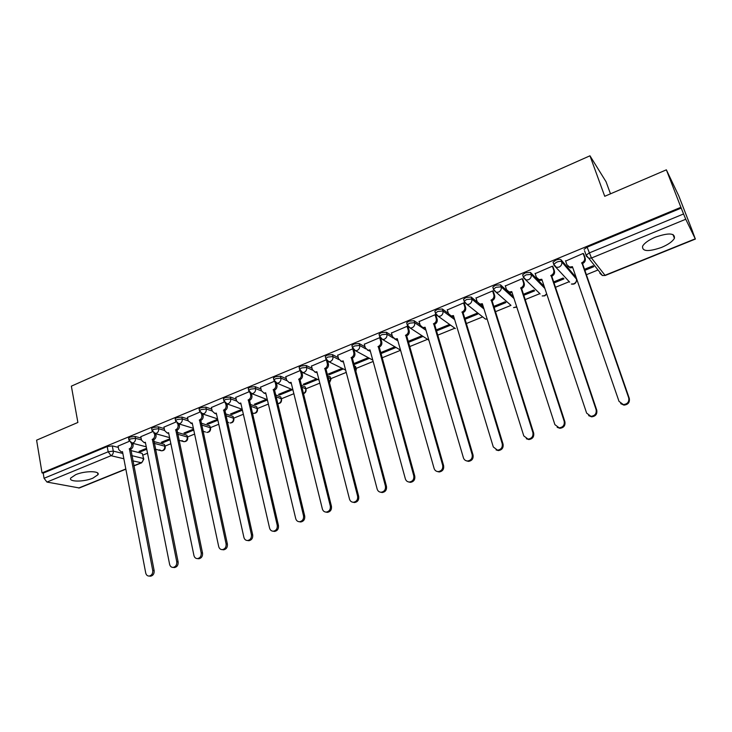 <?xml version="1.0" encoding="UTF-8"?>
<svg xmlns="http://www.w3.org/2000/svg" width="732" height="732" viewBox="0 0 732 732"><rect width="100%" height="100%" fill="white"/><g stroke="black" fill="none" stroke-linecap="round" stroke-linejoin="round"><path stroke-width="1.1" d="M92.882 478.161L97.951 474.739C100.549 470.795 84.958 470.658 75.725 474.656L70.739 478.033C68.241 482.04 83.823 482.059 92.882 478.161M661.435 247.471C668.215 244.598 672.543 241.542 674.41 238.303C675.05 233.005 668.719 232.611 655.405 237.141C648.653 240.032 644.38 243.07 642.586 246.227C642.01 251.524 648.296 251.936 661.435 247.471M141.093 438.075L135.081 436.446L129.976 437.086L128.649 438.624M164.243 428.586L158.249 426.829L153.144 427.461L151.652 428.504L151.771 429.071M187.795 418.942L181.829 417.048L176.714 417.67L175.168 418.759L175.287 419.354M211.768 409.133L205.82 407.102L200.705 407.706L199.086 408.84L199.223 409.463M236.162 399.16L230.232 396.973L225.117 397.558L223.434 398.748L223.58 399.398M261.004 389.021L255.084 386.661L249.969 387.237L248.212 388.482L248.368 389.159M286.285 378.719L280.383 376.157L275.269 376.724L273.439 378.032L273.603 378.728M312.042 368.251L306.141 365.469L301.035 366.018L299.113 367.391L299.297 368.123M338.276 357.609L332.383 354.59L327.268 355.121L325.264 356.548L325.466 357.317M365.012 346.803L359.101 343.5L353.995 344.022L351.9 345.513L352.119 346.309M392.251 335.842L386.322 332.209L381.216 332.703L379.03 334.277L379.258 335.1M420.031 324.715L414.056 320.698L408.959 321.183L406.672 322.83L406.901 323.672M448.368 313.442L442.32 308.968L437.233 309.435L434.835 311.164L435.101 312.052M477.31 302.078L471.133 297.018L466.046 297.467L463.539 299.278L463.832 300.212M513.388 296.588L500.505 284.83L495.427 285.26L492.801 287.164L493.112 288.152M544.215 286.487L530.453 272.405L525.384 272.807L522.63 274.811L522.977 275.873M575.828 277.108L560.996 259.732C560.09 259.073 558.406 259.192 555.936 260.116L553.044 262.221L553.447 263.392M142.996 455.066L147.525 453.227M155.568 449.951L156.611 449.53M165.112 446.072L170.858 443.729M187.602 436.922L194.602 434.076M210.459 427.625L218.767 424.249M233.709 418.164L243.353 414.248M257.362 408.548L268.388 404.064M281.417 398.766L293.871 393.697M305.885 388.811L319.82 383.147M330.782 378.682L346.245 372.396M354.132 365.744L355.523 366.467L356.136 368.397L373.164 361.443M381.976 357.857L400.587 350.289M409.49 346.666L427.534 339.328M437.535 335.256L454.856 328.211M466.11 323.635L482.672 316.901M495.235 311.786L510.982 305.381M524.936 299.708L539.649 293.724M555.222 287.392L568.856 281.838M586.103 274.829L598.017 269.98M692.554 231.522L695.263 238.815L685.747 219.243L591.483 258.021L604.989 275.296L695.263 238.815M610.488 193.824L606.05 181.737L589.965 155.797L604.733 196.295L666.367 169.833L680.897 207.302L42.035 472.899L36.6 440.17L77.885 422.456L71.361 386.157L589.965 155.797M666.367 169.833L678.747 195.819L692.609 231.504M125.858 469.185L79.349 487.979L46.949 482.059L44.066 478.289L43.206 473.137L107.201 446.547L112.298 445.898L118.337 447.408M130.845 450.546L142.2 453.401L143.792 459.129L141.669 462.798L132.858 460.885M43.206 473.137L42.035 472.899M584.539 250.71L586.112 255.175L589.159 252.979L683.56 213.964L685.747 219.243M683.56 213.964L680.897 207.302M583.862 254.425L583.23 253.418L565.635 261.086M553.749 283.046L563.933 278.892L563.155 278.032L553.401 282.012M553.136 267.134L552.44 266.164L535.174 273.631M523.526 295.389L534.644 290.851L533.811 290.028L523.188 294.365M523.014 279.587L522.255 278.663L505.318 285.956M493.88 307.495L505.913 302.581L505.016 301.794L493.56 306.479M493.469 291.812L492.645 290.915L476.029 298.052M464.802 319.372L477.703 314.101L476.752 313.351L464.491 318.356M464.481 303.798L463.603 302.938L447.298 309.92M436.272 331.02L450.015 325.411L449.009 324.688L435.979 330.013M436.043 315.556L435.11 314.733L419.116 321.577M408.2 326.984L407.148 326.307L391.455 333.005M380.219 337.964L379.716 337.662L364.307 344.232M380.768 353.519L380.667 352.623M352.778 348.816L337.653 355.258M368.297 357.673L353.803 363.603L354.993 364.216L354.727 363.228M326.234 359.805L311.493 366.082M342.155 368.361L328.256 374.043L329.492 374.628L329.235 373.64M300.065 370.639L285.791 376.715M316.471 378.856L303.158 384.3L304.439 384.858L304.192 383.879M274.363 381.281L260.555 387.155M291.235 389.177L278.499 394.383L279.816 394.914L279.578 393.935M249.118 391.73L235.759 397.412M266.439 399.306L254.251 404.293L255.614 404.796L255.386 403.826M224.321 401.996L211.402 407.486M242.072 409.27L230.424 414.028L231.824 414.513L231.605 413.543M199.964 412.079L187.465 417.396M217.651 419.253L207 423.608L208.437 424.066L208.227 423.105M176.019 421.989L163.941 427.122M193.541 429.108L183.961 433.024L185.434 433.454L185.233 432.502M152.494 431.734L140.819 436.693M169.842 438.788L161.305 442.284L162.815 442.695L162.623 441.744M153.866 441.533L164.343 444.37L165.276 446.877C165.276 449.421 164.014 450.729 161.479 450.802L162.513 450.601C164.206 449.695 164.938 448.222 164.709 446.172L154.232 443.354M177.3 432.411L186.852 435.201L187.767 437.718C187.776 440.307 186.504 441.625 183.933 441.68L185.013 441.469C186.742 440.554 187.474 439.072 187.236 437.004L177.684 434.232M201.154 423.16L209.736 425.878L210.633 428.412C210.651 431.038 209.361 432.374 206.772 432.402L207.897 432.191C209.654 431.267 210.395 429.766 210.139 427.689L201.556 424.999M225.456 413.809L233.014 416.389L233.892 418.942C233.92 421.614 232.611 422.959 229.985 422.977L231.166 422.757C232.95 421.815 233.7 420.305 233.426 418.21L225.868 415.648M250.207 404.348L256.676 406.745L257.536 409.307C257.572 412.034 256.255 413.388 253.583 413.379L254.837 413.159C256.639 412.208 257.399 410.679 257.115 408.575L250.637 406.205M275.424 394.804L280.759 396.936L281.591 399.516C281.637 402.28 280.31 403.652 277.593 403.625L278.901 403.405C280.74 402.435 281.509 400.889 281.207 398.775L275.873 396.662M301.145 385.169L305.244 386.954L306.067 389.543C306.241 391.721 305.308 393.111 303.277 393.697M327.369 375.479L330.169 376.797L330.974 379.405L329.354 383.147M452.715 316.663L454.069 317.67M479.716 304.045L483.376 307.047M584.575 270.456L593.771 266.704L593.057 265.808L584.218 269.422M129.363 441.305L118.09 446.099M146.556 448.313L139.025 451.388L140.562 451.772L140.379 450.839M140.562 451.772L146.739 449.256M162.815 442.695L170.034 439.74M185.434 433.454L193.742 430.059M208.437 424.066L217.871 420.214M231.824 414.513L242.42 410.185M255.614 404.796L267.409 399.974M279.816 394.914L292.535 389.717M304.439 384.858L317.725 379.432M329.492 374.628L343.363 368.965M354.993 364.216L369.45 358.305M380.942 353.611L396.021 347.462M408.282 342.448L422.831 336.51M165.176 446.383L164.343 444.37M187.657 437.205L186.852 435.201M210.514 427.881L209.736 425.878M233.764 418.384L233.014 416.389M257.399 408.731L256.676 406.745M281.445 398.913L280.759 396.936M305.912 388.921L305.244 386.954M330.8 378.746L330.169 376.797M381.628 356.603L381.464 356.036M143.701 458.662L142.2 453.401M681.263 208.053L587.11 247.169L584.072 249.374M421.769 335.823L407.998 341.451M394.905 346.803L380.539 352.678M565.516 260.748L566.879 264.71L569.533 267.034L572.415 266.668L619.025 401.374L623.325 404.586C627.516 404.137 629.319 401.895 628.706 397.86L581.858 262.788C584.2 261.562 585.097 259.778 584.548 257.417L585.207 258.24C585.756 260.592 584.859 262.376 582.526 263.593L629.3 398.409C629.904 402.435 628.111 404.668 623.92 405.116L620.69 403.625M583.733 254.05L585.207 258.24M572.744 267.61L570.219 267.83L567.922 266.238M583.157 253.446L584.548 257.417M581.565 262.907L582.224 263.721M535.083 273.347L536.391 277.282L539.081 279.633L541.799 279.258L586.634 413.123L590.925 416.334C594.96 415.84 596.699 413.626 596.113 409.682L551.059 275.452C553.355 274.253 554.234 272.478 553.712 270.135L554.426 270.922C554.957 273.265 554.069 275.031 551.772 276.229L596.763 410.195C597.349 414.129 595.619 416.343 591.584 416.828L588.62 415.62M553.035 266.823L554.426 270.922M542.11 280.191L539.823 280.393L537.608 278.974M552.376 266.192L553.712 270.135M550.766 275.571L551.48 276.348M505.236 285.709L506.498 289.616L509.207 291.977L511.769 291.601L554.893 424.633L559.166 427.836C563.064 427.314 564.738 425.118 564.18 421.257L520.855 287.868C523.106 286.688 523.984 284.94 523.481 282.607L524.249 283.366C524.753 285.681 523.874 287.438 521.632 288.609L564.894 421.742C565.452 425.594 563.786 427.781 559.889 428.302L557.171 427.323M522.923 279.322L524.249 283.366M512.071 292.535L510.012 292.709L507.889 291.455M522.191 278.682L523.481 282.607M520.562 287.987L521.34 288.728M475.956 297.823L477.173 301.712L479.908 304.091L482.324 303.707L523.783 435.906L528.037 439.108C531.798 438.56 533.418 436.391 532.887 432.603L491.227 300.047C493.441 298.885 494.31 297.155 493.835 294.84L494.658 295.563C495.134 297.869 494.265 299.598 492.06 300.76L533.665 433.06C534.195 436.839 532.585 438.999 528.824 439.548L526.326 438.743M493.386 291.574L494.658 295.563M482.617 304.631L480.759 304.787L478.728 303.67M492.59 290.943L493.835 294.84M490.952 300.166L491.776 300.87M447.234 309.709L448.405 313.58L451.15 315.959L453.437 315.584L493.295 446.959L497.513 450.162C501.155 449.585 502.728 447.444 502.225 443.729L462.176 311.997C464.344 310.853 465.204 309.133 464.747 306.836L465.625 307.532C466.083 309.819 465.223 311.53 463.063 312.674L503.058 444.15C503.561 447.856 501.996 449.997 498.355 450.573L496.058 449.906M464.408 303.579L465.625 307.532M453.712 316.489L452.056 316.627L450.116 315.638M463.557 302.957L464.747 306.836M461.901 312.107L462.78 312.784M419.061 321.375L420.186 325.228L422.931 327.616L425.1 327.241L463.411 457.802C464.115 459.815 465.506 460.876 467.583 460.995C471.115 460.401 472.643 458.278 472.158 454.627L433.673 323.718C435.805 322.592 436.647 320.89 436.217 318.612L437.15 319.271C437.58 321.54 436.73 323.242 434.607 324.358L473.046 455.02C473.531 458.662 472.012 460.785 468.489 461.37L466.366 460.821M435.979 315.355L437.15 319.271M425.365 328.137L422.035 327.36M435.073 314.751L436.217 318.612M433.399 323.828L434.332 324.477M391.4 332.831L392.48 336.647L395.234 339.044L397.284 338.669L434.103 468.425C434.799 470.447 436.171 471.509 438.239 471.609C441.652 470.996 443.135 468.901 442.686 465.314L405.702 335.21C407.797 334.112 408.63 332.429 408.218 330.159L409.197 330.791C409.609 333.051 408.767 334.734 406.681 335.832L443.629 465.68C444.077 469.267 442.604 471.362 439.191 471.966L437.224 471.499M408.081 326.911L409.197 330.791M397.54 339.557L394.466 338.852M407.12 326.326L408.218 330.159M405.437 335.32L406.416 335.942M364.262 344.067L365.295 347.865L368.04 350.262L369.989 349.896L405.354 478.847C406.04 480.887 407.404 481.94 409.444 482.022C412.766 481.4 414.211 479.323 413.772 475.8L378.252 346.501C380.301 345.413 381.134 343.747 380.75 341.496L381.765 342.091C382.159 344.342 381.326 346.007 379.277 347.096L414.77 476.139C415.2 479.661 413.763 481.738 410.451 482.351L408.612 481.958M380.823 338.706L381.765 342.091M370.227 350.765L367.391 350.125M379.688 337.681L380.75 341.496M377.987 346.611L379.02 347.197M337.617 355.093L338.614 358.872L341.341 361.269L343.198 360.913L377.163 489.067C377.831 491.117 379.176 492.169 381.198 492.243C384.419 491.602 385.828 489.552 385.425 486.075L351.305 357.582C353.327 356.511 354.151 354.855 353.776 352.623L354.846 353.19C355.212 355.423 354.389 357.079 352.376 358.14L386.469 486.396C386.871 489.864 385.471 491.913 382.25 492.544L380.53 492.197M354.041 350.207L354.846 353.19M343.427 361.764L340.81 361.178M351.882 345.568L352.074 346.282M352.76 348.825L353.776 352.623M351.049 357.683L352.119 358.25M311.448 365.927L312.408 369.687L315.126 372.085L316.892 371.728L349.503 499.096C350.152 501.155 351.479 502.207 353.492 502.262C356.621 501.612 357.994 499.581 357.609 496.159L324.852 368.452C326.838 367.4 327.652 365.762 327.296 363.539L328.412 364.088C328.76 366.311 327.945 367.94 325.969 368.992L358.698 496.461C359.083 499.874 357.71 501.905 354.59 502.545L352.961 502.243M327.716 361.416L328.412 364.088M317.102 372.561L314.696 372.012M326.408 360.107L327.296 363.539M324.596 368.562L325.713 369.093M285.755 376.559L286.679 380.301L289.378 382.699L291.062 382.351L322.364 508.941C322.995 511 324.303 512.052 326.289 512.089C329.336 511.439 330.672 509.435 330.315 506.059L298.876 379.139C300.825 378.096 301.63 376.477 301.3 374.262L302.453 374.784C302.783 376.989 301.977 378.618 300.029 379.652L331.45 506.334C331.816 509.701 330.471 511.705 327.433 512.354L325.886 512.089M301.84 372.378L302.453 374.784M291.263 383.165L289.048 382.653M300.587 371.435L301.3 374.262M298.629 379.24L299.781 379.752M260.519 387.008L261.406 390.723L264.087 393.121L265.689 392.782L295.719 518.604C296.341 520.662 297.631 521.706 299.598 521.742C302.554 521.083 303.872 519.098 303.524 515.767L273.365 389.625C275.287 388.61 276.083 386.999 275.763 384.803L276.952 385.297C277.272 387.484 276.476 389.095 274.564 390.11L304.704 516.023C305.052 519.345 303.743 521.33 300.779 521.98L299.306 521.742M276.422 383.092L276.952 385.297M265.881 393.569L263.849 393.093M275.177 382.36L275.763 384.803M273.127 389.726L274.317 390.211M235.731 397.275L236.573 400.962L239.236 403.359L240.773 403.03L269.577 528.083C270.172 530.142 271.444 531.185 273.384 531.212C276.275 530.554 277.556 528.586 277.236 525.302L248.313 399.928C250.198 398.922 250.985 397.33 250.683 395.143L251.909 395.619C252.211 397.796 251.424 399.388 249.539 400.386L278.453 525.53C278.773 528.806 277.501 530.773 274.619 531.432L273.201 531.222M251.442 393.587L251.909 395.619M240.947 403.799L239.08 403.35M250.188 393.011L250.683 395.143M248.075 400.029L249.301 400.486M211.374 407.358L212.189 411.027L214.824 413.415L216.288 413.095L243.902 537.389C244.488 539.457 245.742 540.5 247.654 540.509C250.472 539.85 251.726 537.901 251.424 534.662L223.699 410.048C225.548 409.06 226.334 407.477 226.051 405.308L227.313 405.757C227.597 407.925 226.81 409.499 224.962 410.487L252.686 534.872C252.988 538.102 251.735 540.051 248.926 540.71L247.562 540.518M226.883 403.872L227.313 405.757M216.452 413.836L214.741 413.415M225.621 403.423L226.051 405.308M223.461 410.149L224.724 410.588M192.388 423.709L190.823 423.306L192.232 422.986L218.694 546.529C219.261 548.597 220.497 549.631 222.391 549.641C225.127 548.982 226.362 547.051 226.078 543.849L199.507 419.994C201.327 419.015 202.105 417.45 201.84 415.3L203.139 415.721C203.405 417.871 202.627 419.436 200.815 420.406L227.377 544.041C227.661 547.234 226.435 549.165 223.69 549.814L222.372 549.641L223.69 549.814M202.755 413.983L203.139 415.721M187.438 417.267L188.215 420.918L192.141 423.709M201.474 413.626L201.84 415.3M199.278 420.086L200.577 420.507M163.913 427.003L164.663 430.636L167.244 433.015L168.589 432.704L193.934 555.506C194.492 557.574 195.7 558.608 197.567 558.608C200.248 557.949 201.456 556.036 201.19 552.88L175.744 429.766C177.528 428.806 178.297 427.25 178.05 425.109L179.377 425.512C179.633 427.653 178.864 429.199 177.08 430.16L202.526 553.044C202.791 556.201 201.584 558.104 198.912 558.763L197.695 558.626M179.047 423.947L179.377 425.512M168.726 433.399L167.363 433.051M177.739 423.618L178.05 425.109M175.515 429.858L176.851 430.251M140.791 436.574L141.505 440.188L144.058 442.567L145.348 442.265L169.614 564.326C170.153 566.394 171.343 567.419 173.191 567.419C175.799 566.751 176.988 564.866 176.741 561.746L152.384 439.374C154.141 438.422 154.9 436.885 154.672 434.753L156.035 435.137C156.264 437.26 155.504 438.797 153.747 439.74L178.114 561.892C178.361 565.013 177.171 566.897 174.564 567.556L173.447 567.437M155.742 433.719L156.035 435.137M145.485 442.933L144.296 442.622M154.397 433.417L154.672 434.753M152.155 439.465L153.528 439.831M118.062 445.98L118.749 449.576L121.265 451.946L122.5 451.653L145.723 572.991C146.244 575.05 147.416 576.084 149.237 576.066C151.789 575.407 152.951 573.54 152.723 570.448L129.418 448.817C131.147 447.883 131.906 446.355 131.687 444.242L133.078 444.599C133.297 446.712 132.547 448.231 130.818 449.164L154.132 570.585C154.361 573.668 153.198 575.535 150.646 576.194L149.612 576.102M132.831 443.317L133.078 444.599M131.449 443.034L131.687 444.242M129.198 448.899L130.598 449.256M129.015 440.499L130.333 438.953L135.447 438.312L141.459 439.923M135.081 436.446L135.447 438.312C135.667 440.444 134.908 441.972 133.16 442.924L130.68 442.64M152.155 430.947L153.519 429.336L158.634 428.705L164.627 430.443M158.249 426.829L158.634 428.705C158.871 430.846 158.103 432.402 156.328 433.353L153.674 432.996M175.689 421.239L175.561 420.644L177.107 419.555L182.222 418.933L188.197 420.808M181.829 417.048L182.222 418.933C182.478 421.092 181.701 422.657 179.898 423.627L177.071 423.169M199.644 411.366L199.497 410.743L201.117 409.6L206.232 408.996L212.179 411.009M205.82 407.102L206.232 408.996C206.506 411.164 205.719 412.738 203.88 413.726L200.87 413.159M224.019 401.31L223.864 400.66L225.548 399.471L230.662 398.876L236.601 401.054M230.232 396.973L230.662 398.876C230.955 401.054 230.159 402.646 228.293 403.652L227.012 403.881L225.081 402.939M248.825 391.08L248.66 390.403L250.417 389.159L255.532 388.573L261.461 390.925M255.084 386.661L255.532 388.573C255.843 390.769 255.038 392.379 253.144 393.395L251.79 393.633L249.722 392.526M274.088 380.667L273.905 379.954L275.735 378.654L280.859 378.087L286.779 380.64M280.383 376.157L280.859 378.087C281.18 380.301 280.374 381.921 278.435 382.955L277.016 383.193L274.802 381.903M299.8 370.063L299.608 369.331L301.52 367.967L306.635 367.409L312.582 370.2M306.141 365.469L306.635 367.409C306.973 369.633 306.159 371.27 304.192 372.323L302.691 372.57L300.34 371.06M325.987 359.275L325.777 358.506L327.78 357.079L332.886 356.539L338.889 359.595M332.383 354.59L332.886 356.539C333.252 358.772 332.429 360.428 330.425 361.489L328.842 361.745L326.353 359.998M352.659 348.276L352.431 347.48L354.526 345.98L359.632 345.458L365.744 348.862M359.101 343.5L359.632 345.458C360.007 347.709 359.183 349.384 357.143 350.463L355.468 350.72L352.861 348.707M379.826 337.077L379.579 336.253L381.775 334.68L386.88 334.176L393.304 338.093M386.322 332.209L386.88 334.176C387.274 336.445 386.432 338.129 384.355 339.227L382.589 339.492L379.871 337.187M407.504 325.676L407.239 324.816L409.536 323.169L414.632 322.684L425.987 330.278M414.056 320.698L414.632 322.684C415.053 324.962 414.202 326.664 412.089 327.78L410.222 328.046L407.468 325.649M435.714 314.055L435.43 313.159L437.828 311.439L442.924 310.963L454.663 319.619M442.32 308.968L442.924 310.963C443.363 313.259 442.503 314.98 440.353 316.114L438.367 316.38L435.622 313.991M464.463 302.234L464.161 301.282L466.668 299.47L471.756 299.022L483.989 309.005M471.133 297.018L471.756 299.022C472.222 301.337 471.353 303.066 469.157 304.219L467.053 304.485L464.308 302.106M510.899 305.281L493.56 289.991L493.441 289.177L496.076 287.283L501.155 286.853L514.02 298.546M500.505 284.83L501.155 286.853C501.64 289.177 500.761 290.924 498.529 292.095L496.287 292.361L493.441 289.177L492.801 287.164M539.438 293.221L523.38 277.638L523.298 276.842L526.061 274.848L531.13 274.436L544.873 288.454M530.453 272.405L531.13 274.436C531.633 276.778 530.746 278.544 528.477 279.743L526.079 279.999L523.298 276.842L522.63 274.811M569.652 282.131L553.795 265.048L553.74 264.261L556.64 262.166C559.111 261.242 560.794 261.114 561.691 261.772L576.496 279.139M560.996 259.732L561.691 261.772C562.231 264.133 561.334 265.917 559.01 267.134L556.457 267.381L553.74 264.261L553.044 262.221M112.298 445.898L113.286 451.122L122.848 453.465M131.842 455.661L143.188 458.433C143.408 460.474 142.685 461.938 141.011 462.834L133.791 465.744M123.864 458.754L111.026 455.697L46.949 482.059M78.653 488.034L125.822 468.974M301.611 387.036L305.711 388.811C306.04 390.934 305.262 392.489 303.396 393.468L303.231 393.532M327.854 377.355L330.654 378.664L329.263 382.799M354.636 367.629L356.319 369.074L355.761 371.838M355.523 366.467L356.027 368.342L355.624 371.316M369.331 350.857L370.429 351.47M394.676 338.925L397.924 340.902M575.7 276.742L576.377 278.7C576.898 280.96 576.047 282.671 573.815 283.815L571.363 284.043C574.245 284.592 575.965 283.412 576.523 280.502M540.17 293.944L539.585 293.669M381.985 357.921L382.15 358.488M546.758 294.063L544.818 295.847L542.192 295.948L544.489 295.71L546.667 293.807M516.801 307.111L513.544 307.623L516.701 306.809M482.873 317.057L485.417 319.079L487.109 318.96M455.368 328.577L438.367 316.38L435.43 313.159L434.835 311.164M428.366 339.868L429.034 340.645M252.201 412.912L253.583 413.379L252.192 412.885M228.631 422.529L227.313 422.09M205.509 432.017L202.91 431.221M181.957 440.609L183.933 441.68L178.947 440.271M159.594 449.832L161.479 450.802L155.413 449.219M600.917 273.649L599.847 273.265L602.39 275.516L605.218 275.479L695.4 239.044M586.131 255.935L586.112 255.175L588.775 258.268L586.131 255.935M587.11 247.169L591.483 258.021L588.775 258.268L602.39 275.516L605.218 275.479M107.201 446.547L108.18 451.781L113.286 451.122C113.497 453.245 112.746 454.773 111.026 455.697L108.18 451.781L44.066 478.289M572.122 266.787L572.689 267.464M581.858 262.788L582.526 263.593M628.706 397.86L629.3 398.409M541.506 279.377L542.009 279.899M551.059 275.452L551.772 276.229M596.113 409.682L596.763 410.195M511.485 291.72L511.952 292.141M520.855 287.868L521.632 288.609M564.18 421.257L564.894 421.742M491.227 300.047L492.06 300.76M532.887 432.603L533.665 433.06M462.176 311.997L463.063 312.674M502.225 443.729L503.058 444.15M433.673 323.718L434.607 324.358M472.158 454.627L473.046 455.02M405.702 335.21L406.681 335.832M442.686 465.314L443.629 465.68M378.252 346.501L379.277 347.096M413.772 475.8L414.77 476.139M351.305 357.582L352.376 358.14M385.425 486.075L386.469 486.396M324.852 368.452L325.969 368.992M357.609 496.159L358.698 496.461M298.876 379.139L300.029 379.652M330.315 506.059L331.45 506.334M273.365 389.625L274.564 390.11M303.524 515.767L304.704 516.023M248.313 399.928L249.539 400.386M277.236 525.302L278.453 525.53M223.699 410.048L224.962 410.487M251.424 534.662L252.686 534.872M199.507 419.994L200.815 420.406M226.078 543.849L227.377 544.041M175.744 429.766L177.08 430.16M201.19 552.88L202.526 553.044M152.384 439.374L153.747 439.74M176.741 561.746L178.114 561.892M129.418 448.817L130.818 449.164M152.723 570.448L154.132 570.585M97.64 473.018L97.951 474.739M672.964 234.524L674.41 238.303M463.539 299.278L464.161 301.282L467.053 304.485L485.417 319.079L487.164 319.152M406.672 322.83L407.239 324.816L410.222 328.046L428.906 340.215M379.03 334.277L379.579 336.253L382.589 339.492L400.541 350.143M351.9 345.513L352.431 347.48L355.468 350.72L372.798 360.117M325.264 356.548L325.777 358.506L328.842 361.745L345.632 370.09M299.113 367.391L299.608 369.331L302.691 372.57L319.015 380.018M273.439 378.032L273.905 379.954L277.016 383.193L292.919 389.882M248.212 388.482L248.66 390.403L251.79 393.633L267.326 399.654M223.434 398.748L223.864 400.66L227.012 403.881L242.219 409.316M199.086 408.84L199.497 410.743L202.663 413.955L217.569 418.878M175.168 418.759L175.561 420.644L178.736 423.846L193.367 428.312M151.652 428.504L152.036 430.379L155.221 433.573L169.604 437.635M128.548 438.093L128.905 439.95L132.099 443.135L146.254 446.822M133.837 465.964L141.669 462.798M569.533 267.034L570.219 267.83M623.325 404.586L623.92 405.116M539.081 279.633L539.823 280.393M590.925 416.334L591.584 416.828M509.207 291.977L510.012 292.709M559.166 427.836L559.889 428.302M479.908 304.091L480.759 304.787M528.037 439.108L528.824 439.548M451.15 315.959L452.056 316.627M497.513 450.162L498.355 450.573M422.931 327.616L423.883 328.247M467.583 460.995L468.489 461.37M395.234 339.044L396.232 339.648M438.239 471.609L439.191 471.966M368.04 350.262L369.084 350.838M409.444 482.022L410.451 482.351M341.341 361.269L342.43 361.828M381.198 492.243L382.25 492.544M315.126 372.085L316.261 372.606M353.492 502.262L354.59 502.545M289.378 382.699L290.549 383.202M326.289 512.089L327.433 512.354M264.087 393.121L265.295 393.596M299.598 521.742L300.779 521.98M239.236 403.359L240.48 403.817M273.384 531.212L274.619 531.432M214.824 413.415L216.096 413.845M247.654 540.509L248.926 540.71M167.244 433.015L168.589 433.408M197.567 558.608L198.912 558.763M144.058 442.567L145.439 442.933M173.191 567.419L174.564 567.556M149.237 576.066L150.646 576.194"/></g></svg>
